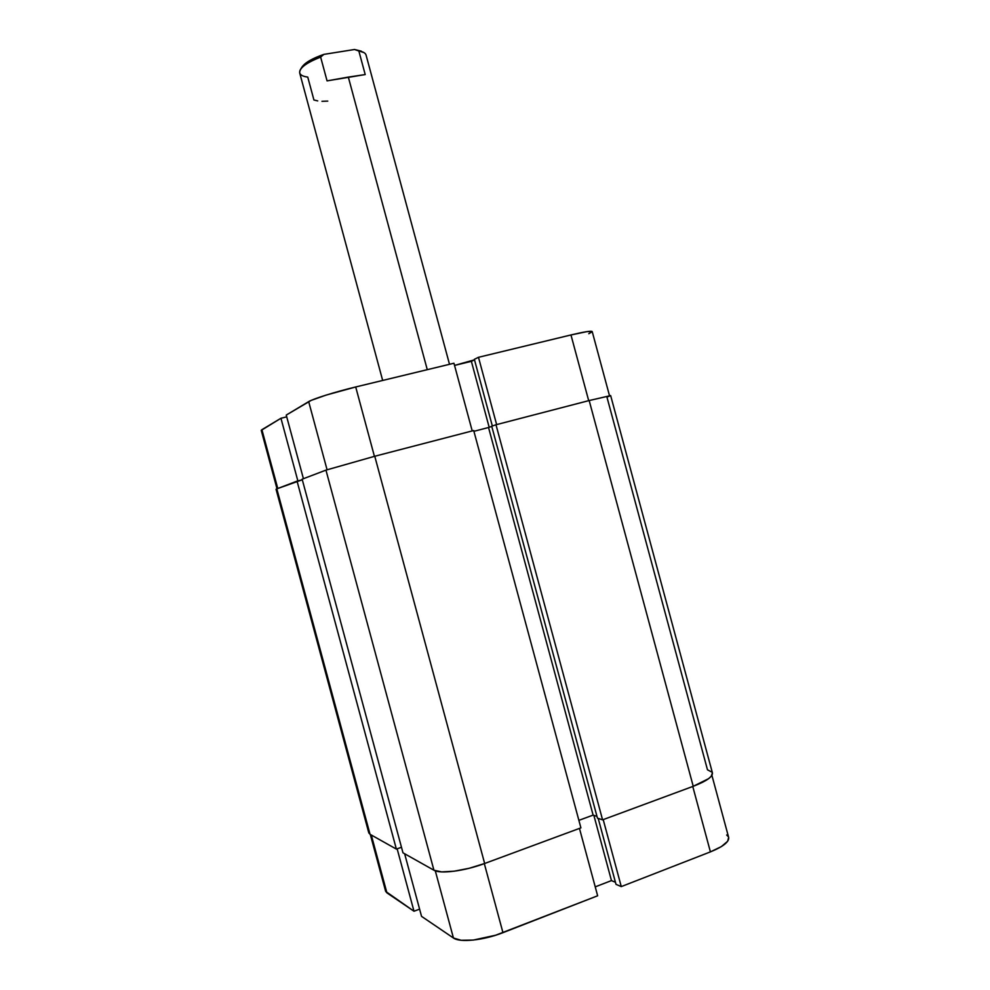 <?xml version="1.0" encoding="UTF-8"?>
<svg xmlns="http://www.w3.org/2000/svg" width="990" height="990" viewBox="0 0 990 990"><rect width="100%" height="100%" fill="white"/><g stroke="black" fill="none" stroke-linecap="round" stroke-linejoin="round"><path stroke-width="1.49" d="M261.236 430.365L280.95 418.263L286.729 416.852L280.95 418.263L297.866 480.93L280.95 418.263L261.904 429.697L277.769 488.491L261.904 429.697L261.236 430.316L277.002 488.788M453.952 363.231L355.707 386.966L374.418 456.341L355.707 386.966L326.193 395.072L311.157 400.393L286.246 415.082L303.423 478.714L286.246 415.082L308.682 401.618L327.059 469.73L308.682 401.618C312.927 398.883 335.684 391.768 355.707 386.966L453.952 363.231L472.218 430.935L453.952 363.231M588.803 333.717L592.168 331.749M592.206 331.576L586.959 331.625L570.97 334.954L478.479 357.303L474.358 359.321L492.339 426.009L474.358 359.321L478.479 357.303L496.634 424.586L478.479 357.303L570.97 334.954L588.691 400.665L570.97 334.954C584.286 331.798 591.364 330.672 592.206 331.563L609.494 395.666M474.495 359.828L454.546 365.421L471.376 361.338L489.171 427.296L471.376 361.338L474.495 359.828M276.816 488.85L297.062 481.14L396.371 849.098L370.05 834.31L276.816 488.85L302.309 479.766L297.062 481.14L396.371 849.098L401.482 847.267L396.371 849.098L370.05 834.31L276.816 488.85M368.8 832.899L370.05 834.31L368.8 832.887L276.049 489.233M402.979 852.823L302.148 479.197L325.957 470.126L433.929 870.222L402.979 852.823L302.148 479.197L325.957 470.126L433.929 870.222C440.129 874.195 464.706 871.027 484.654 863.49L374.764 456.254L325.957 470.126L374.764 456.254L484.654 863.49L580.907 827.875L473.703 430.539L374.764 456.254L473.703 430.539L580.907 827.875L484.654 863.49L469.223 868.267L454.064 871.225L441.651 871.893L433.929 870.222L402.979 852.823M578.878 820.351L593.121 815.116L488.54 427.507L473.913 431.318L488.54 427.507L593.121 815.116L596.982 816.391L593.121 815.116L578.878 820.351M491.77 426.405L488.54 427.507L491.77 426.405M712.416 772.843L711.216 776.284L708.58 778.685L693.235 786.295L602.576 819.844L597.453 818.136L491.721 426.22L597.453 818.136L602.576 819.844L495.99 424.76L491.721 426.22L495.99 424.76L602.576 819.844L693.235 786.295L589.174 400.542L495.99 424.76L589.174 400.542L693.235 786.295C706.452 781.184 712.85 776.717 712.416 772.881L610.657 395.592L589.174 400.542L610.657 395.604M610.582 395.678L606.932 397.052L707.479 769.799L712.169 772.287M728.665 837.441C729.246 841.846 723.17 846.66 710.412 851.883L621.275 886.595L616.003 884.342L598.207 818.384L616.003 884.342L621.275 886.595L603.207 819.621L621.275 886.595L710.412 851.883L692.765 786.468L710.412 851.883L721.339 846.611L727.625 841.29L728.652 837.404L711.909 775.343M421.542 916.356L404.638 853.751L421.542 916.356L453.432 938L421.542 916.356M435.303 870.829L453.432 938L461.105 940.277L473.269 940.079L495.619 935.241L597.638 895.789L579.459 828.407L597.638 895.789L502.957 932.667L484.32 863.614L502.957 932.667C483.714 940.327 459.719 942.814 453.432 938L435.303 870.829M385.667 891.384L413.993 911.233L419.587 909.142L413.993 911.233L386.904 892.856L371.3 835.003L386.904 892.856L385.605 891.186L370.297 834.446M595.238 886.867L611.461 880.593L615.446 882.276L611.461 880.593L593.864 815.364L611.461 880.593L595.238 886.867M728.393 836.773L726.685 835.028M397.151 848.826L413.993 911.233L397.151 848.826M449.51 364.308L366.065 55.044C365.483 53.039 363.082 51.69 358.85 51.01L365.211 74.559L348.332 77.096L427.272 369.678L348.332 77.096L327.059 80.871L320.636 57.098C306.244 62.778 299.265 68.062 299.698 72.951L382.672 380.457M363.404 52.297L354.544 49.5L363.998 52.619M361.3 51.158L354.544 49.5L323.879 54.376L309.746 60.539L301.95 67.06M317.728 100.906L313.929 100.002L307.754 77.096C300.873 76.143 298.386 73.718 300.267 69.82C302.94 65.513 309.721 61.281 320.636 57.098L323.879 54.376C312.048 58.497 304.673 62.84 301.764 67.382L300.626 69.238M358.85 51.01L365.211 74.559L327.059 80.871L320.636 57.098L323.879 54.376L354.544 49.5L358.85 51.01M327.764 101.104L321.973 101.302"/></g></svg>
